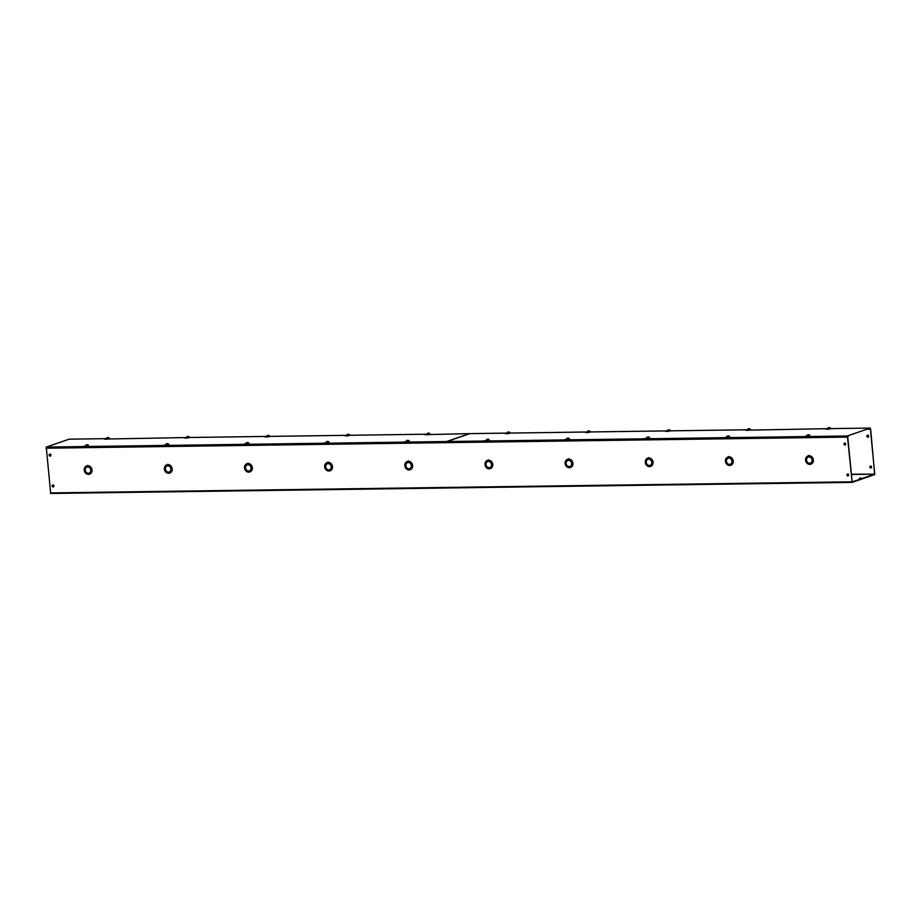 <?xml version="1.0" encoding="UTF-8"?>
<svg xmlns="http://www.w3.org/2000/svg" width="921" height="921" viewBox="0 0 921 921"><rect width="100%" height="100%" fill="white"/><g stroke="black" fill="none" stroke-linecap="round" stroke-linejoin="round"><path stroke-width="1.38" d="M106.744 439.156L104.591 439.156L106.491 438.764M85.987 446.328L83.823 446.328L85.722 445.925M186.894 438.051L184.73 438.051L186.629 437.648M166.125 445.223L163.973 445.223L165.872 444.82M267.032 436.934L264.88 436.934L266.779 436.542M246.275 444.106L244.123 444.106L246.022 443.715M347.182 435.829L345.03 435.829L346.929 435.426M326.425 443.001L324.273 443.001L326.172 442.598M427.332 434.724L425.18 434.724L427.079 434.321M406.575 441.884L404.411 441.896L406.311 441.493M106.479 438.649L69.156 439.167L46.269 447.076L446.593 441.527L469.48 433.63L427.39 434.585M427.068 434.217L349.819 435.276M346.918 435.322L269.669 436.393M266.768 436.427L189.53 437.498M186.629 437.544L106.801 439.029M46.269 447.076L446.627 441.965M859.477 478.298L861.273 477.976L859.477 478.298M870.506 466.014A1.025 0.875 -109.1 0 0 871.162 467.937M870.633 466.003A1.025 0.875 -109.1 0 0 870.829 468.018A1.025 0.875 -109.1 0 0 870.633 466.003M867.536 435.184A1.025 0.875 -109.1 0 0 868.192 437.107M867.663 435.173A1.025 0.875 -109.1 0 0 867.858 437.199A1.025 0.875 -109.1 0 0 867.663 435.173M53.119 486.944A1.025 0.875 70.9 0 1 52.934 484.918A1.025 0.875 70.9 0 1 53.119 486.944M53.464 486.852A1.025 0.875 70.9 0 1 52.808 484.93M50.16 456.114A1.025 0.875 70.9 0 1 49.964 454.088A1.025 0.875 70.9 0 1 50.16 456.114M50.494 456.022A1.025 0.875 70.9 0 1 49.838 454.099M848.253 475.846A1.025 0.875 70.9 0 1 846.952 475.075A1.025 0.875 70.9 0 1 848.678 474.776A1.025 0.875 70.9 0 1 847.182 475.063A1.025 0.875 70.9 0 1 847.596 473.924M844.948 445.108A1.025 0.875 70.9 0 1 844.753 443.093A1.025 0.875 70.9 0 1 844.948 445.108M845.294 445.027A1.025 0.875 70.9 0 1 844.626 443.105M85.964 467.684L85.066 467.097A4.34 3.707 70.9 0 1 86.586 466.003A4.34 3.707 70.9 0 1 87.173 465.853L88.013 465.842A4.34 3.707 70.9 0 1 90.362 467.028L89.878 467.695A3.373 2.878 70.9 0 0 87.817 466.774L87.84 466.97A3.177 2.717 70.9 0 1 90.742 469.906L90.903 469.86A3.373 2.878 70.9 0 0 89.855 467.73L90.385 467.051A4.34 3.707 70.9 0 1 91.697 469.572L91.778 470.527A4.34 3.707 70.9 0 1 90.96 473.072L90.304 472.415L90.937 473.095A4.34 3.707 70.9 0 1 89.418 474.2A4.34 3.707 70.9 0 1 88.83 474.338L87.99 474.35A4.34 3.707 70.9 0 1 85.653 473.175A4.34 3.707 70.9 0 1 84.318 470.631L84.225 469.675A4.34 3.707 70.9 0 1 85.043 467.131L85.975 467.695A3.373 2.878 -109.1 0 0 85.745 468.041M87.61 465.358L88.289 465.75A4.34 3.707 70.9 0 1 90.626 466.935L90.592 466.982M167.185 465.761A3.373 2.878 -109.1 0 0 166.137 466.567L165.216 465.991A4.34 3.707 70.9 0 1 166.736 464.886A4.34 3.707 70.9 0 1 167.323 464.748L168.163 464.737A4.34 3.707 70.9 0 1 170.5 465.922L170.028 466.59M167.76 464.253L168.428 464.645A4.34 3.707 70.9 0 1 170.776 465.83L170.742 465.876M247.335 464.656A3.373 2.878 -109.1 0 0 246.287 465.45L245.366 464.886A4.34 3.707 70.9 0 1 246.886 463.781A4.34 3.707 70.9 0 1 247.473 463.643L248.302 463.631A4.34 3.707 70.9 0 1 250.65 464.806L250.178 465.473M247.899 463.136L248.578 463.539A4.34 3.707 70.9 0 1 250.926 464.714L250.892 464.76M326.402 464.357L325.504 463.77A4.34 3.707 70.9 0 1 327.024 462.676A4.34 3.707 70.9 0 1 327.623 462.526L328.452 462.515A4.34 3.707 70.9 0 1 330.8 463.7L330.328 464.368M328.049 462.031L328.728 462.423A4.34 3.707 70.9 0 1 331.065 463.608L331.03 463.654M407.623 462.434A3.373 2.878 -109.1 0 0 406.575 463.24L405.654 462.664A4.34 3.707 70.9 0 1 407.174 461.559A4.34 3.707 70.9 0 1 407.761 461.421L408.602 461.409A4.34 3.707 70.9 0 1 410.95 462.595L410.467 463.251M408.199 460.914L408.878 461.317A4.34 3.707 70.9 0 1 411.215 462.492L411.18 462.549M487.773 461.317A3.373 2.878 -109.1 0 0 486.725 462.123L485.804 461.559A4.34 3.707 70.9 0 1 487.324 460.454A4.34 3.707 70.9 0 1 487.911 460.316L488.752 460.304A4.34 3.707 70.9 0 1 491.089 461.479L490.571 462.169L491.112 461.513A4.34 3.707 70.9 0 1 492.424 464.023L492.516 464.978A4.34 3.707 70.9 0 1 491.699 467.523L491.02 466.889L491.676 467.557A4.34 3.707 70.9 0 1 490.156 468.651A4.34 3.707 70.9 0 1 489.569 468.801L488.729 468.812A4.34 3.707 70.9 0 1 486.392 467.626L487.094 466.878M488.349 459.809L489.016 460.201A4.34 3.707 70.9 0 1 491.365 461.386L491.33 461.433M567.612 459.303A4.34 3.707 70.9 0 1 567.739 459.245A4.34 3.707 70.9 0 1 568.061 459.165L568.89 459.188A4.34 3.707 70.9 0 1 571.239 460.373L570.767 461.041M568.487 458.704L569.166 459.095A4.34 3.707 70.9 0 1 571.515 460.281L571.469 460.327M648.073 459.107A3.373 2.878 -109.1 0 0 647.026 459.913L646.093 459.337A4.34 3.707 70.9 0 1 647.613 458.232A4.34 3.707 70.9 0 1 648.211 458.094L649.04 458.082A4.34 3.707 70.9 0 1 651.389 459.257L650.917 459.924M648.637 457.587L649.317 457.99A4.34 3.707 70.9 0 1 651.654 459.165L651.619 459.211M728.35 456.989L729.19 456.977A4.34 3.707 70.9 0 1 731.527 458.151L731.009 458.831L731.562 458.174A4.34 3.707 70.9 0 1 732.863 460.696L732.955 461.651A4.34 3.707 70.9 0 1 732.137 464.196L731.481 463.539L732.114 464.219A4.34 3.707 70.9 0 1 730.595 465.324A4.34 3.707 70.9 0 1 730.008 465.462L729.167 465.473A4.34 3.707 70.9 0 1 726.83 464.299L727.532 463.551L726.807 464.276A4.34 3.707 70.9 0 1 725.495 461.755L725.403 460.799A4.34 3.707 70.9 0 1 726.22 458.255L726.876 458.911L726.243 458.221A4.34 3.707 70.9 0 1 727.763 457.127A4.34 3.707 70.9 0 1 728.35 456.989M728.787 456.482L729.455 456.874A4.34 3.707 70.9 0 1 731.804 458.059L731.527 458.151M808.362 456.885A3.373 2.878 -109.1 0 0 807.314 457.691L806.393 457.115A4.34 3.707 70.9 0 1 807.913 456.022A4.34 3.707 70.9 0 1 808.5 455.872L809.34 455.86A4.34 3.707 70.9 0 1 811.677 457.046L811.205 457.714M808.937 455.377L809.605 455.768A4.34 3.707 70.9 0 1 811.954 456.954L811.919 457M869.424 428.795L870.644 429.117L874.685 474.603L852.155 482.374L847.516 437.107L848.402 436.128L847.734 437.038L852.155 481.936L874.651 474.165L851.338 474.488M851.315 474.234L874.651 474.165M869.631 428.795L870.426 429.198L874.731 473.912M46.303 447.445L50.69 493.472L852.109 482.362M868.123 429.244L869.677 429.232M88.773 466.993A3.177 2.717 70.9 0 0 88.105 466.878L88.105 466.809M90.385 467.051L90.649 466.959A4.34 3.707 70.9 0 1 91.962 469.48L92.054 470.435A4.34 3.707 70.9 0 1 91.237 472.98A4.34 3.707 70.9 0 1 89.694 474.108A4.34 3.707 70.9 0 1 89.556 474.154M90.534 472.07A3.177 2.717 70.9 0 1 89.176 473.06M88.462 473.417L88.439 473.233A3.177 2.717 70.9 0 0 90.776 470.217L90.937 470.217A3.373 2.878 70.9 0 1 90.304 472.415L90.293 472.438A3.373 2.878 70.9 0 1 88.462 473.417L88.715 473.198M87.507 473.118A3.373 2.878 -109.1 0 0 88.174 473.302M87.035 466.866A3.373 2.878 -109.1 0 0 85.987 467.672M168.923 465.888A3.177 2.717 70.9 0 0 168.255 465.761L168.244 465.692M170.5 465.922L170.776 465.83A4.34 3.707 70.9 0 1 172.112 468.375L172.146 469.342M172.204 469.342A4.34 3.707 70.9 0 1 171.387 471.874L171.364 471.897A4.34 3.707 70.9 0 1 169.844 472.991A4.34 3.707 70.9 0 1 169.706 473.037M170.673 470.953A3.177 2.717 70.9 0 1 169.326 471.943M168.601 472.312L168.589 472.116A3.177 2.717 70.9 0 0 170.915 469.1L171.087 469.1A3.373 2.878 70.9 0 1 170.454 471.299L170.431 471.322A3.373 2.878 70.9 0 1 168.601 472.312L168.865 472.082M167.645 472.001A3.373 2.878 -109.1 0 0 168.324 472.197M165.377 468.824L165.216 468.881A3.373 2.878 70.9 0 1 165.849 466.682L166.125 466.59A3.373 2.878 -109.1 0 0 165.895 466.935M249.073 464.771A3.177 2.717 70.9 0 0 248.405 464.656L248.394 464.587M248.405 464.656L248.129 464.748A3.177 2.717 70.9 0 1 251.03 467.695L251.203 467.684A3.373 2.878 70.9 0 0 250.144 465.508L250.949 464.737A4.34 3.707 70.9 0 1 252.262 467.258L252.354 468.213A4.34 3.707 70.9 0 1 251.525 470.758L251.26 470.85A4.34 3.707 70.9 0 1 249.718 471.978A4.34 3.707 70.9 0 1 249.119 472.128L248.29 472.139A4.34 3.707 70.9 0 1 245.942 470.953L246.644 470.205M250.823 469.848A3.177 2.717 70.9 0 1 249.476 470.838M250.604 470.205L250.581 470.217A3.373 2.878 70.9 0 1 248.751 471.195L249.015 470.976M251.491 470.769L251.502 470.792A4.34 3.707 70.9 0 1 249.982 471.886A4.34 3.707 70.9 0 1 249.844 471.932M247.795 470.896A3.373 2.878 -109.1 0 0 248.474 471.08M245.527 467.718L245.366 467.776A3.373 2.878 70.9 0 1 245.999 465.566L246.275 465.473A3.373 2.878 -109.1 0 0 246.045 465.819M329.223 463.666A3.177 2.717 70.9 0 0 328.544 463.551L328.544 463.47M331.065 463.608L331.1 463.631A4.34 3.707 70.9 0 1 332.4 466.153L332.493 467.097A4.34 3.707 70.9 0 1 331.675 469.652A4.34 3.707 70.9 0 1 330.132 470.781A4.34 3.707 70.9 0 1 329.994 470.827M330.973 468.743A3.177 2.717 70.9 0 1 329.614 469.722M328.901 470.09L328.878 469.906A3.177 2.717 70.9 0 0 331.215 466.889L331.376 466.889A3.373 2.878 70.9 0 1 330.743 469.088L330.731 469.1A3.373 2.878 70.9 0 1 328.901 470.09L329.154 469.86M331.641 469.664L331.387 469.768A4.34 3.707 70.9 0 1 329.856 470.873A4.34 3.707 70.9 0 1 329.269 471.011L328.44 471.022A4.34 3.707 70.9 0 1 326.092 469.848A4.34 3.707 70.9 0 1 324.756 467.304L324.664 466.348A4.34 3.707 70.9 0 1 325.481 463.804L326.414 464.368A3.373 2.878 -109.1 0 0 326.195 464.714M327.945 469.791A3.373 2.878 -109.1 0 0 328.624 469.975M327.485 463.539A3.373 2.878 -109.1 0 0 326.437 464.345M409.361 462.561A3.177 2.717 70.9 0 0 408.694 462.434L408.694 462.365M410.95 462.595L411.215 462.492A4.34 3.707 70.9 0 1 412.55 465.047L412.585 466.014M412.643 466.014A4.34 3.707 70.9 0 1 411.825 468.536L411.802 468.57A4.34 3.707 70.9 0 1 410.282 469.664A4.34 3.707 70.9 0 1 410.144 469.71M411.123 467.626A3.177 2.717 70.9 0 1 409.764 468.616M409.051 468.985L409.028 468.789A3.177 2.717 70.9 0 0 411.353 465.773L411.526 465.773A3.373 2.878 70.9 0 1 410.893 467.972L410.881 467.995A3.373 2.878 70.9 0 1 409.051 468.985L409.304 468.754M408.095 468.674A3.373 2.878 -109.1 0 0 408.763 468.87M405.827 465.496L405.654 465.554A3.373 2.878 70.9 0 1 406.288 463.355L406.564 463.251A3.373 2.878 -109.1 0 0 406.334 463.597M489.512 461.444A3.177 2.717 70.9 0 0 488.844 461.329L488.832 461.26M491.112 461.513L491.388 461.409A4.34 3.707 70.9 0 1 492.7 463.931L492.793 464.886A4.34 3.707 70.9 0 1 491.964 467.431L491.699 467.523M491.261 466.521A3.177 2.717 70.9 0 1 489.914 467.511M491.02 466.889A3.373 2.878 70.9 0 1 489.189 467.868L489.454 467.649M491.676 467.557L491.952 467.454A4.34 3.707 70.9 0 1 490.433 468.559A4.34 3.707 70.9 0 1 490.294 468.605M488.234 467.569A3.373 2.878 -109.1 0 0 488.913 467.753M569.662 460.339A3.177 2.717 70.9 0 0 568.994 460.212L568.982 460.143M571.515 460.281L571.538 460.304A4.34 3.707 70.9 0 1 572.85 462.826L572.943 463.77A4.34 3.707 70.9 0 1 572.114 466.325L571.849 466.417A4.34 3.707 70.9 0 1 570.306 467.546A4.34 3.707 70.9 0 1 569.708 467.684L568.879 467.695A4.34 3.707 70.9 0 1 566.53 466.521L567.232 465.773M571.411 465.416A3.177 2.717 70.9 0 1 570.064 466.394M569.339 466.763L569.316 466.567A3.177 2.717 70.9 0 0 571.653 463.562L571.814 463.551A3.373 2.878 70.9 0 1 571.181 465.75L571.17 465.773A3.373 2.878 70.9 0 1 569.339 466.763L569.604 466.533M572.079 466.337L572.091 466.348A4.34 3.707 70.9 0 1 570.571 467.454A4.34 3.707 70.9 0 1 570.433 467.488M568.384 466.452A3.373 2.878 -109.1 0 0 569.063 466.648M567.923 460.212A3.373 2.878 -109.1 0 0 566.875 461.018L565.943 460.442A4.34 3.707 70.9 0 1 567.474 459.349A4.34 3.707 70.9 0 1 568.061 459.199M649.812 459.222A3.177 2.717 70.9 0 0 649.132 459.107L649.132 459.038M651.389 459.257L651.654 459.165A4.34 3.707 70.9 0 1 652.989 461.709L653.081 462.664A4.34 3.707 70.9 0 1 652.264 465.209L652.241 465.243A4.34 3.707 70.9 0 1 650.721 466.337A4.34 3.707 70.9 0 1 650.583 466.383M651.561 464.299A3.177 2.717 70.9 0 1 650.203 465.289M649.489 465.658L649.466 465.462A3.177 2.717 70.9 0 0 651.803 462.446L651.964 462.446A3.373 2.878 70.9 0 1 651.331 464.645L651.32 464.668A3.373 2.878 70.9 0 1 649.489 465.658L649.742 465.427M648.534 465.347A3.373 2.878 -109.1 0 0 649.213 465.531M646.266 462.169L646.105 462.227A3.373 2.878 70.9 0 1 646.738 460.028L647.003 459.924A3.373 2.878 -109.1 0 0 646.784 460.27M729.95 458.117A3.177 2.717 70.9 0 0 729.282 458.002L729.282 457.933M731.562 458.174L731.827 458.082A4.34 3.707 70.9 0 1 733.139 460.604L733.174 461.571M733.231 461.571A4.34 3.707 70.9 0 1 732.414 464.103L732.137 464.196M731.711 463.194A3.177 2.717 70.9 0 1 730.353 464.184M731.47 463.562A3.373 2.878 70.9 0 1 729.628 464.541L729.893 464.322M732.114 464.219L732.391 464.126A4.34 3.707 70.9 0 1 730.871 465.232A4.34 3.707 70.9 0 1 730.733 465.278M728.684 464.242A3.373 2.878 -109.1 0 0 729.351 464.426M728.212 457.99A3.373 2.878 -109.1 0 0 727.164 458.796L727.153 458.819A3.373 2.878 -109.1 0 0 726.922 459.165M810.1 457.012A3.177 2.717 70.9 0 0 809.432 456.885L809.421 456.816M811.954 456.954L811.977 456.977A4.34 3.707 70.9 0 1 813.289 459.498L813.381 460.442A4.34 3.707 70.9 0 1 812.552 462.998L812.287 463.09A4.34 3.707 70.9 0 1 810.745 464.219A4.34 3.707 70.9 0 1 810.158 464.357L809.317 464.368A4.34 3.707 70.9 0 1 806.969 463.182L807.682 462.446M811.85 462.077A3.177 2.717 70.9 0 1 810.503 463.067M812.518 463.01L811.608 462.446A3.373 2.878 70.9 0 1 809.778 463.436L810.043 463.205M812.541 463.021A4.34 3.707 70.9 0 1 811.01 464.115A4.34 3.707 70.9 0 1 810.883 464.161M808.822 463.125A3.373 2.878 -109.1 0 0 809.501 463.321M85.722 467.764A3.373 2.878 70.9 0 1 87.553 466.786L87.564 466.97A3.177 2.717 70.9 0 0 86.965 467.097L87.242 467.005M85.239 469.929L85.239 469.986A3.177 2.717 70.9 0 1 86.965 467.097M85.066 469.986A3.373 2.878 70.9 0 1 85.699 467.787M86.332 472.404L86.16 472.473A3.373 2.878 70.9 0 1 85.1 470.297L85.262 470.286A3.177 2.717 70.9 0 0 88.174 473.233L88.186 473.429A3.373 2.878 70.9 0 1 86.171 472.485L86.355 472.427M168.255 465.761L167.967 465.669A3.373 2.878 70.9 0 1 169.982 466.602L170.535 465.945A4.34 3.707 70.9 0 1 171.836 468.467L171.928 469.411A4.34 3.707 70.9 0 1 171.11 471.966L170.454 471.299L171.087 471.989A4.34 3.707 70.9 0 1 169.568 473.095A4.34 3.707 70.9 0 1 168.98 473.233L168.14 473.244A4.34 3.707 70.9 0 1 165.803 472.059L166.321 471.379L165.768 472.036A4.34 3.707 70.9 0 1 164.468 469.514L164.375 468.57A4.34 3.707 70.9 0 1 165.193 466.014L165.849 466.682M165.872 466.659A3.373 2.878 70.9 0 1 167.703 465.669L167.714 465.865A3.177 2.717 70.9 0 0 167.115 465.98L167.38 465.888M165.216 468.881L165.389 468.881A3.177 2.717 70.9 0 1 167.115 465.98M166.482 471.299L166.298 471.356A3.373 2.878 70.9 0 1 165.25 469.18L165.412 469.18A3.177 2.717 70.9 0 0 168.324 472.128L168.336 472.312A3.373 2.878 70.9 0 1 166.321 471.379L166.505 471.322M170.005 466.625A3.373 2.878 70.9 0 1 171.053 468.801L171.053 468.743M167.979 465.853A3.177 2.717 70.9 0 1 170.892 468.801M248.129 464.748L248.117 464.564A3.373 2.878 70.9 0 1 250.132 465.496M245.377 464.898L245.999 465.566A3.373 2.878 70.9 0 1 247.841 464.564L247.864 464.748A3.177 2.717 70.9 0 0 247.254 464.875L247.53 464.783M245.366 467.776L245.527 467.764A3.177 2.717 70.9 0 1 247.254 464.875M245.976 470.907L245.919 470.93A4.34 3.707 70.9 0 1 244.606 468.409L244.514 467.454A4.34 3.707 70.9 0 1 245.343 464.909M246.632 470.194L245.919 470.93M246.448 470.251A3.373 2.878 70.9 0 1 245.389 468.075L245.562 468.075A3.177 2.717 70.9 0 0 248.463 471.011L248.486 471.207A3.373 2.878 70.9 0 1 246.471 470.274M251.502 470.792L250.604 470.194A3.373 2.878 70.9 0 0 251.226 467.995L251.065 467.995A3.177 2.717 70.9 0 1 248.728 471.011L248.751 471.195M250.581 470.217L251.237 470.884A4.34 3.707 70.9 0 0 252.078 468.305L252.458 468.19M252.262 467.258L252.193 468.282M250.673 464.84A4.34 3.707 70.9 0 1 251.986 467.35M328.544 463.551L328.256 463.447A3.373 2.878 70.9 0 1 330.271 464.38M326.161 464.437A3.373 2.878 70.9 0 1 327.991 463.459L328.014 463.643A3.177 2.717 70.9 0 0 327.404 463.77L327.68 463.677M325.677 466.602L325.677 466.659A3.177 2.717 70.9 0 1 327.404 463.77M325.516 466.659A3.373 2.878 70.9 0 1 326.149 464.46M326.771 469.077L326.598 469.146A3.373 2.878 70.9 0 1 325.539 466.97L325.712 466.959A3.177 2.717 70.9 0 0 328.613 469.906L328.636 470.09A3.373 2.878 70.9 0 1 326.61 469.157L326.794 469.1M330.731 469.1L331.387 469.768L330.743 469.088M331.675 469.652L331.399 469.745A4.34 3.707 70.9 0 0 332.228 467.2L332.608 467.085M332.4 466.153L332.331 467.177M328.279 463.643A3.177 2.717 70.9 0 1 331.18 466.579L331.353 466.579A3.373 2.878 70.9 0 0 330.294 464.403L330.823 463.724A4.34 3.707 70.9 0 1 332.136 466.245M408.694 462.434L408.406 462.342A3.373 2.878 70.9 0 1 410.421 463.275M406.311 463.332A3.373 2.878 70.9 0 1 408.141 462.342L408.153 462.538A3.177 2.717 70.9 0 0 407.554 462.653L407.83 462.561M405.654 465.554L405.827 465.554A3.177 2.717 70.9 0 1 407.554 462.653M406.276 468.685L406.219 468.708A4.34 3.707 70.9 0 1 404.906 466.187L404.814 465.243A4.34 3.707 70.9 0 1 405.631 462.687L406.288 463.355M406.921 467.972L406.76 468.052A3.373 2.878 70.9 0 1 405.689 465.853L405.85 465.853A3.177 2.717 70.9 0 0 408.763 468.801L408.774 468.985A3.373 2.878 70.9 0 1 406.76 468.052L406.944 467.995M412.55 465.047L412.366 466.084A4.34 3.707 70.9 0 1 411.549 468.639L411.526 468.662A4.34 3.707 70.9 0 1 410.006 469.768A4.34 3.707 70.9 0 1 409.419 469.906L408.579 469.917A4.34 3.707 70.9 0 1 406.242 468.731M411.549 468.639L410.893 467.972L411.526 468.662M411.238 462.526L410.973 462.618A4.34 3.707 70.9 0 1 412.274 465.14M408.429 462.526A3.177 2.717 70.9 0 1 411.33 465.473L411.491 465.473A3.373 2.878 70.9 0 0 410.444 463.298L410.973 462.618M488.844 461.329L488.556 461.225A3.373 2.878 70.9 0 1 490.571 462.169M485.966 464.38L485.804 464.437A3.373 2.878 70.9 0 1 488.291 461.237L488.303 461.421A3.177 2.717 70.9 0 0 487.704 461.548L487.969 461.456M485.804 464.437L485.977 464.437A3.177 2.717 70.9 0 1 487.704 461.548M485.816 461.571L486.714 462.146M486.426 467.58L486.357 467.603A4.34 3.707 70.9 0 1 485.056 465.082L484.964 464.126A4.34 3.707 70.9 0 1 485.781 461.582M487.071 466.855L486.357 467.603M486.887 466.924A3.373 2.878 70.9 0 1 485.839 464.748L486 464.748A3.177 2.717 70.9 0 0 488.901 467.684L488.924 467.88A3.373 2.878 70.9 0 1 486.91 466.947M491.043 466.866A3.373 2.878 70.9 0 0 491.676 464.668L491.503 464.668A3.177 2.717 70.9 0 1 489.178 467.684L489.189 467.868M490.594 462.181A3.373 2.878 70.9 0 1 491.641 464.357L491.641 464.311M488.567 461.421A3.177 2.717 70.9 0 1 491.48 464.368M568.994 460.212L568.694 460.12A3.373 2.878 70.9 0 1 570.721 461.053L571.262 460.396A4.34 3.707 70.9 0 1 572.574 462.918L572.666 463.862A4.34 3.707 70.9 0 1 571.849 466.417L571.181 465.75M566.116 463.275L565.955 463.332A3.373 2.878 70.9 0 1 568.43 460.12L568.453 460.316A3.177 2.717 70.9 0 0 567.843 460.442L568.119 460.339M565.955 463.332L566.116 463.332A3.177 2.717 70.9 0 1 567.843 460.442M565.966 460.454L566.852 461.041M566.565 466.463L566.507 466.487A4.34 3.707 70.9 0 1 565.195 463.965L565.103 463.021A4.34 3.707 70.9 0 1 565.931 460.477M567.221 465.75L566.507 466.487M567.037 465.807A3.373 2.878 70.9 0 1 565.978 463.631L566.15 463.631A3.177 2.717 70.9 0 0 569.051 466.579L569.074 466.763A3.373 2.878 70.9 0 1 567.06 465.83M572.091 466.348L571.17 465.773M570.732 461.076A3.373 2.878 70.9 0 1 571.791 463.251L571.78 463.194M568.718 460.316A3.177 2.717 70.9 0 1 571.619 463.251M649.132 459.107L648.845 459.015A3.373 2.878 70.9 0 1 650.859 459.947M646.749 460.005A3.373 2.878 70.9 0 1 648.58 459.015L648.603 459.211A3.177 2.717 70.9 0 0 647.993 459.326L648.269 459.234M646.105 462.227L646.266 462.215A3.177 2.717 70.9 0 1 647.993 459.326M646.715 465.358L646.657 465.381A4.34 3.707 70.9 0 1 645.345 462.86L645.253 461.916A4.34 3.707 70.9 0 1 646.07 459.36L646.738 460.028M647.359 464.645L647.198 464.725A3.373 2.878 70.9 0 1 646.128 462.526L646.3 462.526A3.177 2.717 70.9 0 0 649.201 465.462L649.224 465.658A3.373 2.878 70.9 0 1 647.198 464.725L647.382 464.656M652.989 461.709L652.816 462.756A4.34 3.707 70.9 0 1 651.987 465.301L651.964 465.335A4.34 3.707 70.9 0 1 650.445 466.429A4.34 3.707 70.9 0 1 649.858 466.579L649.029 466.59A4.34 3.707 70.9 0 1 646.68 465.404M651.987 465.301L651.331 464.645L651.964 465.335M651.688 459.199L651.412 459.291A4.34 3.707 70.9 0 1 652.724 461.812M648.868 459.199A3.177 2.717 70.9 0 1 651.769 462.146L651.941 462.146A3.373 2.878 70.9 0 0 650.882 459.97L651.412 459.291M729.282 458.002L728.995 457.898A3.373 2.878 70.9 0 1 731.009 458.831M726.416 461.053L726.243 461.11A3.373 2.878 70.9 0 1 728.73 457.91L728.741 458.094A3.177 2.717 70.9 0 0 728.143 458.221L728.419 458.128M726.243 461.11L726.416 461.11A3.177 2.717 70.9 0 1 728.143 458.221M727.325 463.597A3.373 2.878 70.9 0 1 726.278 461.421L726.439 461.409A3.177 2.717 70.9 0 0 729.351 464.357L729.363 464.552A3.373 2.878 70.9 0 1 727.348 463.608M731.481 463.539A3.373 2.878 70.9 0 0 732.114 461.34L731.942 461.34A3.177 2.717 70.9 0 1 729.616 464.357L729.628 464.541M731.032 458.854A3.373 2.878 70.9 0 1 732.08 461.03L732.08 460.984M729.018 458.094A3.177 2.717 70.9 0 1 731.919 461.03M809.432 456.885L809.145 456.793A3.373 2.878 70.9 0 1 811.159 457.725L811.7 457.069A4.34 3.707 70.9 0 1 813.013 459.591L813.105 460.535A4.34 3.707 70.9 0 1 812.287 463.09L811.631 462.423A3.373 2.878 70.9 0 0 812.264 460.224L812.092 460.224A3.177 2.717 70.9 0 1 809.766 463.24L809.778 463.436M806.554 459.947L806.393 460.005A3.373 2.878 70.9 0 1 808.868 456.793L808.891 456.989A3.177 2.717 70.9 0 0 808.293 457.104L808.557 457.012M806.393 460.005L806.566 460.005A3.177 2.717 70.9 0 1 808.293 457.104M806.405 457.127L807.303 457.714M807.015 463.136L806.946 463.159A4.34 3.707 70.9 0 1 805.633 460.638L805.553 459.694A4.34 3.707 70.9 0 1 806.37 457.138M807.659 462.423L806.946 463.159M807.475 462.48A3.373 2.878 70.9 0 1 806.428 460.304L806.589 460.304A3.177 2.717 70.9 0 0 809.49 463.251L809.513 463.436A3.373 2.878 70.9 0 1 807.498 462.503M811.182 457.749A3.373 2.878 70.9 0 1 812.23 459.924L812.218 459.867M809.156 456.977A3.177 2.717 70.9 0 1 812.069 459.924M507.483 433.607L505.318 433.607L507.218 433.215M486.714 440.779L484.561 440.779L486.461 440.388M587.621 432.502L585.468 432.502L587.368 432.099M566.864 439.674L564.711 439.674L566.611 439.271M667.771 431.385L665.618 431.396L667.518 430.993M647.014 438.557L644.85 438.557L646.761 438.166M747.921 430.28L745.768 430.28L747.668 429.888M727.164 437.452L725 437.452L726.899 437.061M828.071 429.174L825.907 429.174L827.806 428.772M807.303 436.347L805.15 436.347L807.049 435.944M507.218 433.1L469.894 433.618L447.007 441.527L847.32 435.99L870.218 428.081L830.696 428.622M827.795 428.668L747.979 430.153M747.656 429.773L670.407 430.844M667.506 430.878L590.257 431.949M587.356 431.995L510.107 433.066M870.218 428.081L847.32 435.99M447.007 441.527L847.366 436.416M809.133 435.955L807.372 436.209M807.659 434.885L808.903 434.873L807.659 434.885M809.133 434.793L807.337 435.391L808.696 434.735L809.547 435.357M808.903 434.873L809.904 435.38L807.752 435.771L807.026 435.656L807.406 434.954M828.428 427.712L829.66 427.701L828.428 427.712M829.89 427.62L828.094 428.219L829.453 427.563L830.305 428.184M829.902 428.783L827.829 428.944L830.707 428.668L827.783 428.495L828.163 427.781M829.66 427.701L830.558 428.184M727.521 436.001L728.753 435.978L727.521 436.001M728.983 435.898L727.187 436.496L728.546 435.84L729.397 436.462M728.995 437.061L726.922 437.222L729.8 436.945L726.876 436.773L727.256 436.07M728.753 435.978L727.625 435.932M748.278 428.829L749.51 428.806L748.278 428.829M749.74 428.726L747.956 429.324L749.314 428.668L750.155 429.29M749.752 429.9L748.52 430.314M749.51 428.806L750.408 429.29M648.845 438.177L647.072 438.431M647.371 437.107L648.603 437.084L647.371 437.107M648.833 437.015L647.037 437.602L648.396 436.957L649.247 437.579M648.603 437.084L649.501 437.567M669.602 431.005L667.829 431.258M668.128 429.934L669.371 429.923L668.128 429.934M669.59 429.842L667.806 430.429L669.164 429.785L670.004 430.406M669.371 429.923L670.258 430.395M568.694 439.282L566.922 439.536M567.221 438.212L566.668 438.799L568.464 438.2L567.221 438.212M568.683 438.12L566.899 438.718L568.257 438.062L569.097 438.684M568.464 438.2L569.351 438.684M587.978 431.04L587.425 431.627L589.221 431.028L587.978 431.04M589.452 430.947L587.656 431.546L589.014 430.89L589.866 431.512M589.463 432.11L587.391 432.271L590.269 431.995L587.345 431.822L587.725 431.109M589.221 431.028L590.108 431.512M487.071 439.329L488.314 439.305L487.071 439.329M488.544 439.225L486.749 439.824L488.107 439.179L488.959 439.789M488.556 440.399L486.484 440.56L489.362 440.273L486.438 440.1L486.818 439.398M488.314 439.305L489.201 439.789M509.958 432.582L507.54 433.48M507.839 432.156L509.071 432.133L507.839 432.156M509.301 432.053L507.506 432.651L508.864 432.007L509.716 432.628M509.313 433.227L508.081 433.653M509.071 432.133L509.969 432.617M409.051 440.86L406.633 441.758M406.932 440.434L408.164 440.422L406.932 440.434M408.394 440.342L406.598 440.929L407.957 440.284L408.809 440.906M408.406 441.504L407.174 441.93M408.164 440.422L409.062 440.906M427.689 433.261L428.933 433.25L427.689 433.261M429.151 433.169L427.367 433.768L428.726 433.112L429.566 433.733M429.163 434.332L427.931 434.758L429.923 433.756L427.045 434.033L427.425 433.331M428.933 433.25L429.819 433.733M328.256 442.61L326.483 442.863M328.244 441.447L326.46 442.045L327.957 441.447M347.539 434.367L346.987 434.954L348.783 434.355L347.539 434.367M349.013 434.275L347.217 434.873L348.575 434.217L349.416 434.839M349.013 435.437L346.941 435.598L349.819 435.322L346.906 435.149L347.286 434.436M348.783 434.355L349.669 434.839M246.632 442.656L247.876 442.633L246.632 442.656M248.094 442.552L246.31 443.151L247.668 442.506L248.509 443.128M248.106 443.726L246.034 443.887L248.912 443.611L245.999 443.427L246.379 442.725M247.876 442.633L248.762 443.116M268.575 435.46L269.68 436.439L267.102 436.807M267.389 435.483L268.633 435.46L267.389 435.483M268.863 435.391L267.067 435.978L268.575 435.391M268.874 436.554L267.643 436.98M268.633 435.46L269.277 435.955M167.967 444.831L166.194 445.085M166.482 443.761L167.726 443.749L166.482 443.761M167.956 443.669L166.16 444.267L167.518 443.611L168.37 444.233M167.726 443.749L168.727 444.256L166.574 444.647L165.849 444.532L166.229 443.83M188.724 437.659L186.951 437.912M187.251 436.589L188.483 436.577L187.251 436.589M188.713 436.496L186.917 437.095L188.275 436.439L189.127 437.061M188.483 436.577L189.381 437.061M87.817 445.937L86.044 446.201M86.344 444.878L87.576 444.855L86.344 444.878M87.806 444.774L86.01 445.373L87.368 444.716L88.22 445.338M87.576 444.855L88.474 445.338M107.101 437.705L108.344 437.682L107.101 437.705M108.563 437.602L106.778 438.2L108.137 437.544L108.977 438.166M108.574 438.776L107.343 439.19L109.334 438.2L106.456 438.477L106.836 437.774M108.344 437.682L109.231 438.166M848.598 474.534L847.159 474.545M847.239 474.292L848.437 474.28M869.746 429.209L870.426 429.198M46.05 448.205L847.516 437.107M50.356 492.919L851.821 481.821M807.798 436.22L809.939 435.84L807.798 436.22M830.546 428.15L828.532 427.655M750.396 429.255L747.633 429.6L748.013 428.898M647.498 438.442L649.65 438.062L647.498 438.442M649.489 437.533L646.726 437.878L647.106 437.176M668.266 431.27L670.407 430.89L668.266 431.27M670.246 430.36L668.22 430.821L667.495 430.706L667.875 430.003M567.359 439.547L569.5 439.167L567.359 439.547M569.339 438.649L566.576 438.995L566.968 438.281M590.096 431.477L588.093 430.982M489.189 439.754L487.174 439.259M507.943 432.087L510.073 432.651L507.195 432.928L507.575 432.225M407.036 440.376L409.166 440.929L406.288 441.205L406.668 440.503M429.808 433.687L427.793 433.204M326.909 442.886L329.062 442.494L326.909 442.886M328.901 441.976L326.138 442.322L326.518 441.608M349.658 434.804L347.643 434.309M248.751 443.082L246.736 442.587M267.504 435.414L269.634 435.978L266.756 436.255L267.136 435.552M166.62 445.096L168.773 444.716L166.62 445.096M187.377 437.924L189.53 437.544L187.377 437.924M189.369 437.026L186.606 437.371L186.986 436.658M86.47 446.213L88.623 445.822L86.47 446.213M88.462 445.304L85.699 445.649L86.079 444.947M109.219 438.131L107.204 437.636M852.155 482.374L50.69 493.472M809.939 435.84L807.763 434.827M828.658 429.209L830.707 428.668M727.751 437.498L729.8 436.945M748.508 430.326L750.557 429.773L748.382 428.76M649.65 438.062L647.475 437.038M670.407 430.89L668.232 429.865M569.5 439.167L567.324 438.154M588.208 432.536L590.269 431.995M487.301 440.825L489.362 440.273M508.07 433.653L510.119 433.112M407.163 441.93L409.212 441.389M329.062 442.494L326.886 441.481M347.77 435.875L349.819 435.322M246.863 444.152L248.912 443.611M267.62 436.98L269.68 436.439M168.773 444.716L166.597 443.703M189.53 437.544L187.354 436.531M88.623 445.822L86.447 444.808"/></g></svg>

